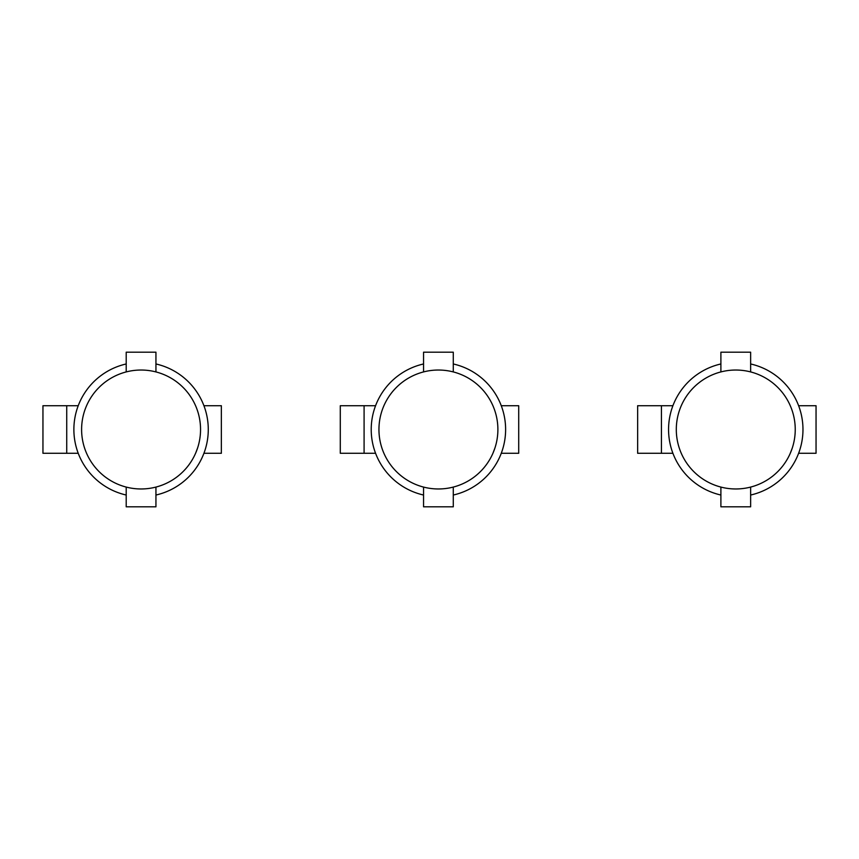 <?xml version="1.0" encoding="UTF-8"?>
<svg xmlns="http://www.w3.org/2000/svg" width="859" height="859" viewBox="0 0 859 859"><rect width="100%" height="100%" fill="white"/><g stroke="black" fill="none" stroke-linecap="round" stroke-linejoin="round"><path stroke-width="1.29" d="M364.087 405.716L364.087 453.284L340.293 453.284L340.293 405.716L375.576 405.716M423.551 495.031A67.195 67.195 0 0 1 423.551 363.969M453.284 363.969A67.195 67.195 0 0 1 453.284 495.031M497.887 429.5A59.464 59.464 0 0 1 438.423 488.964A59.464 59.464 0 0 1 378.948 429.5A59.464 59.464 0 0 1 438.423 370.036A59.464 59.464 0 0 1 497.887 429.5M423.551 487.085L423.551 506.81L453.284 506.81L453.284 487.085M453.284 371.915L453.284 352.19L423.551 352.19L423.551 371.915M501.269 453.284L518.707 453.284L518.707 405.716L501.269 405.716M364.087 453.284L375.576 453.284M494.913 448.065L492.926 453.284M661.43 405.716L661.43 453.284L637.646 453.284L637.646 405.716L672.919 405.716M720.894 487.085L720.894 506.81L750.637 506.81L750.637 487.085M795.241 429.5A59.464 59.464 0 0 1 735.766 488.964A59.464 59.464 0 0 1 676.301 429.5A59.464 59.464 0 0 1 735.766 370.036A59.464 59.464 0 0 1 795.241 429.5M720.894 495.031A67.195 67.195 0 0 1 720.894 363.969M750.637 363.969A67.195 67.195 0 0 1 750.637 495.031M750.637 371.915L750.637 352.19L720.894 352.19L720.894 371.915M798.612 453.284L816.05 453.284L816.05 405.716L798.612 405.716M661.43 453.284L672.919 453.284M792.266 448.065L790.269 453.284M66.734 405.716L66.734 453.284L42.95 453.284L42.95 405.716L78.223 405.716M126.209 487.085L126.209 506.81L155.941 506.81L155.941 487.085M200.544 429.5A59.464 59.464 0 0 1 141.069 488.964A59.464 59.464 0 0 1 81.605 429.5A59.464 59.464 0 0 1 141.069 370.036A59.464 59.464 0 0 1 200.544 429.5M126.209 495.031A67.195 67.195 0 0 1 126.209 363.969M155.941 363.969A67.195 67.195 0 0 1 155.941 495.031M155.941 371.915L155.941 352.19L126.209 352.19L126.209 371.915M203.927 453.284L221.354 453.284L221.354 405.716L203.927 405.716M66.734 453.284L78.223 453.284M197.57 448.065L195.584 453.284"/></g></svg>
